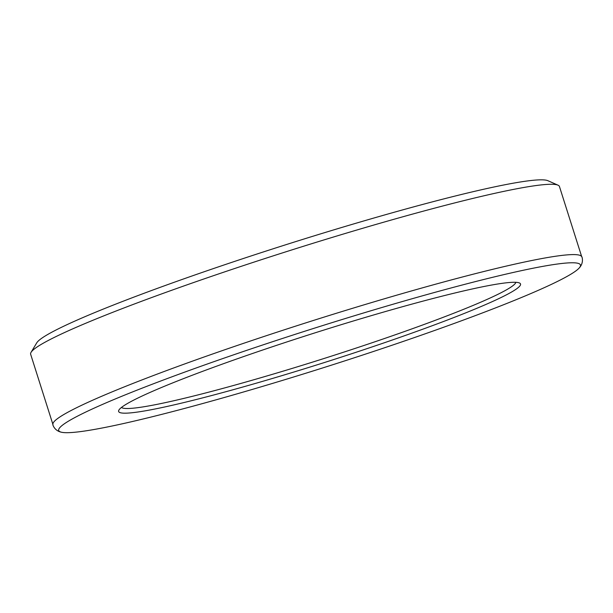 <?xml version="1.0" encoding="UTF-8"?>
<svg xmlns="http://www.w3.org/2000/svg" width="613" height="613" viewBox="0 0 613 613"><rect width="100%" height="100%" fill="white"/><g stroke="black" fill="none" stroke-linecap="round" stroke-linejoin="round"><path stroke-width="0.92" d="M579.001 268.218C584.534 262.563 581.76 255.889 581.676 256.64A277.382 20.482 162.4 0 0 417.292 289.298A277.382 20.482 162.4 0 0 72.487 409.79A277.382 20.482 162.4 0 0 52.91 424.38C52.404 423.813 53.99 430.862 61.767 432.295A273.682 20.206 162.4 0 0 220.979 398.442A273.682 20.206 162.4 0 0 579.001 268.218A273.682 20.206 162.4 0 0 418.189 297.021A273.682 20.206 162.4 0 0 157.725 382.144A273.682 20.206 162.4 0 0 61.767 432.295M581.722 256.74L559.447 186.513A277.382 20.482 162.4 0 0 558.014 185.18A277.382 20.482 162.4 0 0 332.047 237.453A277.382 20.482 162.4 0 0 50.189 339.479A277.382 20.482 162.4 0 0 31.056 352.337A277.382 20.482 162.4 0 0 30.65 354.26L52.925 424.48M558.014 185.18L547.892 180.705A269.061 19.869 162.4 0 0 328.706 231.407A269.061 19.869 162.4 0 0 55.3 330.376A269.061 19.869 162.4 0 0 36.742 342.851L31.056 352.337M121.474 407.446A207.11 15.294 162.4 0 0 243.851 382.596A207.11 15.294 162.4 0 0 501.296 292.623A207.11 15.294 162.4 0 0 515.885 282.325M243.629 386.795A210.811 15.563 162.4 0 0 446.862 320.231A210.811 15.563 162.4 0 0 517.035 282.417A210.811 15.563 162.4 0 0 395.538 308.668A210.811 15.563 162.4 0 0 120.592 408.174A210.811 15.563 162.4 0 0 243.629 386.795M517.035 282.417L517.502 282.478"/></g></svg>
